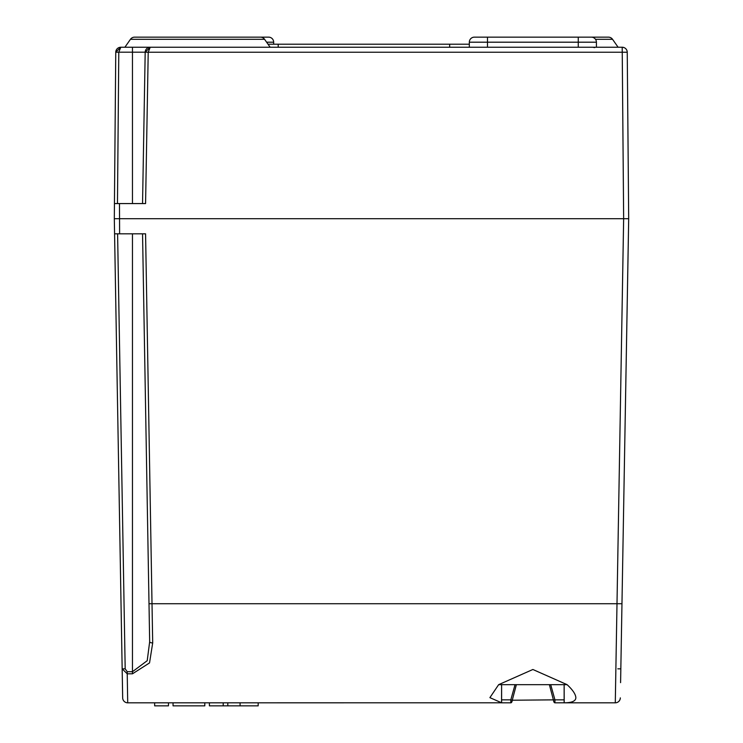 <?xml version="1.0" encoding="UTF-8"?>
<svg xmlns="http://www.w3.org/2000/svg" width="743" height="743" viewBox="0 0 743 743"><rect width="100%" height="100%" fill="white"/><g stroke="black" fill="none" stroke-linecap="round" stroke-linejoin="round"><path stroke-width="1.11" d="M145.191 52.186L150.235 47.236A5.043 5.043 0 0 0 145.191 52.186L148.219 52.233L145.191 52.205L142.545 203.573L145.191 52.186L132.458 52.186L132.458 47.236L622.197 47.236A5.043 5.043 0 0 1 627.241 52.233L628.689 218.702L114.311 218.702L115.759 52.186L120.803 47.236L270.136 47.236L264.582 39.305A5.043 5.043 0 0 0 260.449 37.15L134.585 37.15A5.043 5.043 0 0 0 130.452 39.305L124.898 47.236M618.102 47.236L612.548 39.305A5.043 5.043 0 0 0 608.415 37.15L584.862 37.15M469.335 47.236L469.335 42.193A5.043 5.043 0 0 1 474.378 37.15L591.372 37.15A5.043 5.043 0 0 1 596.415 42.193L596.415 47.236L609.037 47.236M627.241 52.233L148.219 52.233L145.572 203.573L119.484 203.573L119.614 233.822L145.572 233.822L152.696 642.909L149.538 662.914L132.458 673.817L127.229 673.817L127.712 702.822A5.043 5.043 0 0 1 122.669 697.872L114.311 218.702L628.689 218.702L620.591 682.65M114.441 203.573L119.484 203.573M115.759 52.186L118.787 52.186L115.759 52.233A5.043 5.043 0 0 1 120.803 47.236L118.787 52.186L117.468 203.573M148.312 47.617L150.235 47.236L148.219 52.186M624.12 47.617L622.402 47.236M142.089 37.15L172.302 37.15M255.508 37.15L268.622 37.15A5.043 5.043 0 0 1 273.665 42.193L273.665 44.209M578.258 47.236L578.258 42.193L487.492 42.193L487.492 37.15L479.421 37.15M591.372 37.15L578.258 37.15L578.258 42.193L596.415 42.193M268.019 44.209L449.664 44.209L449.664 47.236M278.207 44.209L278.207 47.236M449.664 44.209L469.335 44.209M501.544 702.794L501.609 684.665L501.609 702.794L489.897 697.64L498.646 684.665L532.88 669.489L567.104 684.665C572.714 689.885 575.63 694.203 575.853 697.64C575.834 701.067 571.952 702.785 564.206 702.794L554.937 702.822A3.028 1.467 -90 0 1 553.489 700.222L549.374 684.665M121.787 647.348L121.025 603.725M564.141 702.794L564.141 684.665L564.206 702.794M501.609 702.794L127.712 702.822M516.376 684.665L512.261 700.222L510.812 699.85L515.038 684.665M550.712 684.665L554.937 699.85L564.141 699.85M501.609 702.822L510.812 702.822A3.028 1.467 -90 0 0 512.261 700.222L554.937 699.85L554.937 702.822M620.331 697.872A5.043 5.043 0 0 1 615.288 702.822L623.646 218.702L622.197 47.236M615.288 702.822L564.141 702.822M122.409 682.65L122.669 697.872M617.814 668.839L620.832 668.839L628.429 233.822M114.571 233.822L119.614 233.822M127.229 671.718L127.229 673.817L122.168 668.839L125.186 668.839L127.229 671.718L132.458 671.718L147.216 660.694L149.668 641.729L142.545 233.822L149.668 641.729A3.028 1.226 179 0 0 152.696 642.909M168.457 702.822L168.457 705.85L154.655 705.85L154.655 702.822M258.174 702.822L258.174 705.85L240.073 705.85L240.073 702.822M240.073 705.85L227.804 705.85L227.804 702.822M227.804 705.85L223.206 705.85L223.206 702.822M223.206 705.85L209.405 705.85L209.405 702.822M204.799 702.822L204.799 705.85L173.054 705.85L173.054 702.822M567.104 684.665L498.646 684.665M264.582 39.305L130.452 39.305M612.548 39.305L595.505 39.305M118.787 52.186L132.458 52.186L132.458 203.573M115.759 52.233A5.043 5.043 0 0 1 120.803 47.236L118.88 47.617M469.335 42.193L487.492 42.193L487.492 47.236M268.622 37.15A5.043 5.043 0 0 1 273.665 42.193L266.607 42.193M501.609 699.85L510.812 699.85L510.812 702.822M149.009 603.725L621.975 603.725M117.598 233.822L125.186 668.839M132.458 673.817L132.458 233.822M594.688 47.617L592.765 47.236"/></g></svg>
